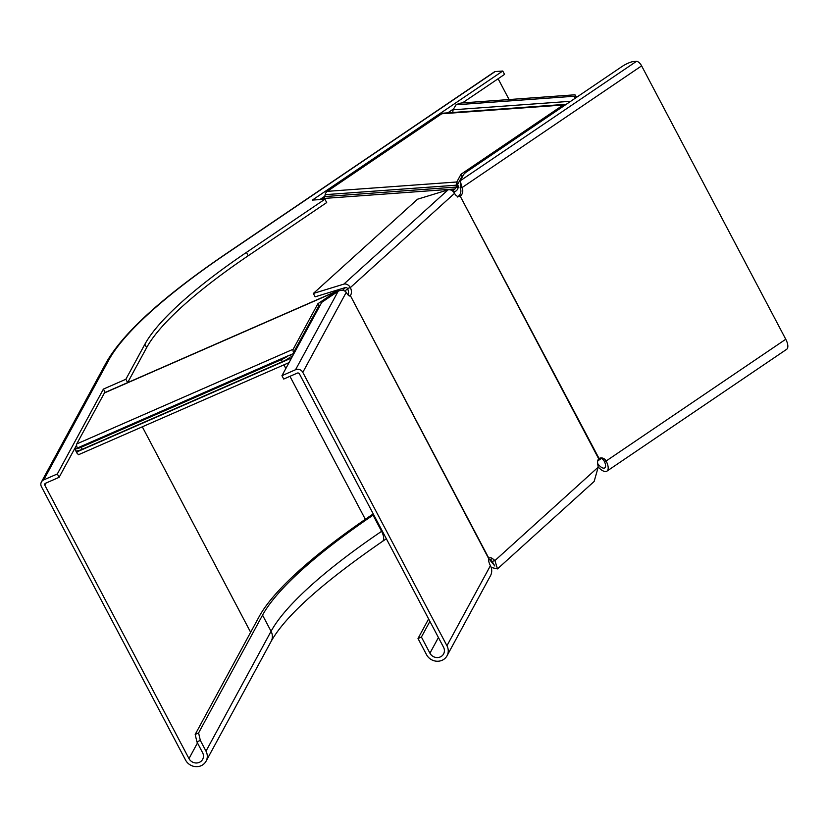 <?xml version="1.0" encoding="UTF-8"?>
<svg xmlns="http://www.w3.org/2000/svg" width="828" height="828" viewBox="0 0 828 828"><rect width="100%" height="100%" fill="white"/><g stroke="black" fill="none" stroke-linecap="round" stroke-linejoin="round"><path stroke-width="1.24" d="M458.35 186.569L456.363 185.979L456.124 185.203L458.112 185.793L458.122 187.666L456.135 187.076L324.742 196.567A3.126 2.722 -94.1 0 1 323.52 198.472L322.154 199.393M566.041 104.452A4.678 4.078 85.9 0 0 564.975 104.369L443.518 113.157A4.678 4.078 -94.1 0 0 441.717 113.778L327.288 191.34A5.465 4.761 85.9 0 0 325.145 194.673L324.742 196.567M456.363 185.979L456.135 187.076A3.126 2.722 85.9 0 1 454.914 188.97L453.34 190.036L454.406 192.055L453.972 192.448M347.574 288.703L344.893 291.114M453.34 190.036L452.409 190.885M458.712 196.609L460.202 196.153A6.241 3.974 73 0 1 459.488 196.495A6.241 3.974 73 0 1 454.541 193.348A5.465 4.036 47.9 0 0 448.031 189.871L417.55 199.206L313.346 293.464L315.126 296.828L345.597 287.492L342.492 290.307M458.122 187.666A5.465 4.761 85.9 0 1 455.969 190.999L454.406 192.055M458.112 185.793L456.808 181.984L327.288 191.34M325.145 194.673L456.124 185.203L456.808 181.984L460.989 174.263L462.055 176.292L457.874 184.002M574.259 98.884L575.149 96.183A9.367 2.06 -27.8 0 0 575.377 95.21L576.443 97.228A9.367 2.06 152.2 0 1 576.495 97.373M452.699 112.743L453.082 109.793L456.031 104.794A9.367 2.06 -27.8 0 1 461.765 102.972L574.063 94.858A9.367 2.06 -27.8 0 1 575.377 95.21M564.975 104.369A4.678 4.078 85.9 0 0 563.185 105.001L460.989 174.263M463.059 175.608L462.055 176.292M335.702 292.884L335.216 291.963L104.421 392.948A5.465 1.677 -113.6 0 1 104.721 392.658L336.292 291.332L317.911 303.7L318.977 305.718L320.488 304.694M338.797 290.887L336.292 291.332M289.044 362.612L78.67 454.655A7.028 2.153 66.4 0 1 78.36 454.707L76.528 452.088L76.704 450.908A9.367 2.06 -27.8 0 0 82.231 449.283L282.338 361.722A9.367 2.06 -27.8 0 0 288.993 358.027L289.51 357.727M288.993 358.027L291.384 358.079L76.528 452.088M82.231 449.283L81.165 447.265L281.272 359.704L282.338 361.722M81.165 447.265A9.367 2.06 152.2 0 1 75.638 448.89L75.182 449.697L77.252 453.609M292.067 356.392L288.91 355.44L287.927 356.009A9.367 2.06 152.2 0 1 281.272 359.704M293.909 353.649A4.678 1.439 66.4 0 0 293.805 353.401A4.678 1.439 -113.6 0 1 293.184 349.24L317.911 303.7M318.977 305.718L294.25 351.258A2.339 0.714 66.4 0 0 294.364 352.8M104.421 392.948L76.735 443.943A4.678 1.439 66.4 0 0 77.325 448.01M495.123 71.57A5.465 2.391 -124.1 0 0 494.544 71.767L225.599 254.061A5.465 2.391 -124.1 0 1 226.179 253.865L495.123 71.57L502.762 71.022L504.542 74.385L462.438 102.92M498.114 78.743L509.085 99.546M382.215 530.903L381.584 531.328A288.755 63.663 -27.8 0 0 271.066 631.298A11.706 10.836 -151.5 0 1 271.149 641.358C285.236 616.177 322.33 582.871 382.422 541.429A11.706 5.134 -124.1 0 0 381.584 531.328L373.066 515.171A288.755 63.663 -27.8 0 0 262.548 615.142L198.596 732.925L195.191 734.415L259.143 616.632A292.657 64.522 -27.8 0 1 371.161 515.306L373.242 513.898M319.867 199.558L324.824 196.205M447.803 112.846L453.04 109.296M248.193 255.769L246.423 252.405A265.343 58.498 -27.8 0 0 144.869 344.272L125.866 379.255L127.647 382.619L146.639 347.636A265.343 58.498 -27.8 0 1 248.193 255.769L326.698 202.56L324.918 199.196L312.322 200.107L502.762 71.022M127.647 382.619L105.177 392.451M76.59 445.122L59.109 477.321L45.488 483.283A1.563 1.449 -151.5 0 0 44.836 485.218L188.981 758.603A7.804 7.224 -151.5 0 0 195.843 762.981A7.804 7.224 -151.5 0 0 202.643 759.348A7.804 7.224 -151.5 0 0 202.591 752.652L196.909 741.878L200.314 740.387L198.596 732.925M246.423 252.405L324.918 199.196M125.866 379.255L103.407 389.088L57.329 473.958L43.718 479.909A5.465 5.061 -151.5 0 0 41.441 486.709L185.576 760.094A11.706 10.836 -151.5 0 0 195.874 766.656A11.706 10.836 -151.5 0 0 206.068 761.211A11.706 10.836 -151.5 0 0 205.996 751.162L200.314 740.387M373.066 515.171L373.687 514.747M195.191 734.415L196.909 741.878M57.329 473.958L59.109 477.321M103.407 389.088L105.187 392.451M349.623 296L350.12 295.782A6.241 1.915 -113.6 0 1 349.902 295.948A6.241 1.915 -113.6 0 1 346.27 292.294C344.2 290.069 341.509 289.696 338.197 291.197L321.771 302.324L281.944 375.684L283.714 379.048L297.335 373.097A1.563 1.449 28.5 0 1 299.405 373.842L443.539 647.227A7.804 7.224 28.5 0 1 443.591 653.934A7.804 7.224 28.5 0 1 436.791 657.556A7.804 7.224 28.5 0 1 429.929 653.188L421.411 637.022L418.005 638.512L428.625 618.94M281.944 375.684L295.555 369.723A5.465 5.061 28.5 0 1 302.81 372.352L446.944 645.736A11.706 10.836 28.5 0 1 447.027 655.797A11.706 10.836 28.5 0 1 436.822 661.23A11.706 10.836 28.5 0 1 426.524 654.679L418.005 638.512M447.027 655.797L490.486 575.729A11.706 10.836 -151.5 0 0 490.414 565.679A6.241 1.915 -113.6 0 1 488.603 558.434L488.81 558.196A6.241 3.974 -107 0 1 489.524 557.844A6.241 3.974 -107 0 1 492.639 558.683L494.958 560.556L492.08 561.436L494.854 566.021L489.193 559.159M429.908 621.373L421.411 637.022M313.346 293.464L343.827 284.128A5.465 4.036 47.9 0 1 350.337 287.606A6.241 3.974 -107 0 1 350.327 295.534L488.603 558.434M598.158 466.92A11.706 5.134 -124.1 0 0 606.955 471.122A11.706 5.134 -124.1 0 0 606.117 461.02A6.241 5.444 85.9 0 0 601.014 457.936A6.241 5.444 85.9 0 0 599.068 458.505L598.685 458.805A6.241 3.974 73 0 0 597.681 463.659L598.199 467.168L494.958 560.556L497.462 568.908L491.159 567.449M345.597 287.492A1.563 1.149 47.9 0 1 347.46 288.486A6.241 3.974 -107 0 1 348.195 295.11M598.199 467.168L594.142 481.461L497.462 568.908M488.52 558.828A6.241 3.974 -107 0 1 489.762 559.562L492.08 561.436M349.199 295.886L350.327 295.534L488.81 558.196M597.65 463.494A7.804 3.426 -124.1 0 0 604.761 467.892A7.804 3.426 -124.1 0 0 604.202 461.155A6.241 5.444 85.9 0 0 600.072 458.101M457.325 197.033L458.681 195.988A6.241 5.444 85.9 0 0 460.068 187.77L460.751 186.341L460.254 180.783L463.525 174.749A9.367 2.06 152.2 0 1 467.106 171.51L621.859 66.623A9.367 2.06 152.2 0 1 633.41 61.562L636.463 61.344A5.465 2.391 55.9 0 1 641.617 65.867L785.762 339.252A11.706 5.134 55.9 0 1 786.6 349.354L606.955 471.122M458.681 195.988L460.585 195.853A6.241 5.444 85.9 0 0 461.972 187.635L460.068 187.77M641.617 65.867L461.972 187.635L460.254 180.783L636.463 61.344M598.685 458.805L460.202 196.153L599.068 458.505M454.914 188.97L323.52 198.472M456.031 104.794L575.149 96.183M453.082 109.793L570.709 101.285M441.717 113.778L563.185 105.001M75.638 448.89L287.927 356.009M289.665 355.212L293.805 353.401M76.735 443.943L293.184 349.24M283.9 364.858L285.836 368.522M289.945 376.326L365.324 519.291M226.179 253.865A306.712 67.627 -27.8 0 0 108.789 360.056L43.718 479.909M142.312 426.813L250.646 632.281M205.996 751.162L271.066 631.298L262.548 615.142M108.789 360.056A5.465 5.061 -151.5 0 0 106.47 362.157C123.538 332.566 163.24 296.538 225.599 254.061M146.639 347.636L144.869 344.272M197.478 742.954L188.981 758.603M46.016 483.045L44.836 485.218M346.27 292.294L302.81 372.352M490.414 565.679L446.944 645.736M438.426 637.529L429.929 653.188M338.197 291.197L295.555 369.723M448.031 189.871L343.827 284.128M454.541 193.348L350.337 287.606L347.46 288.486M492.639 558.683L489.762 559.562M604.202 461.155L606.117 461.02L785.762 339.252M597.723 460.927L601.356 458.453M75.162 448.962L288.91 355.44M382.422 541.429L386.355 538.769M106.47 362.157L41.4 482.02M271.149 641.358L206.068 761.211"/></g></svg>
